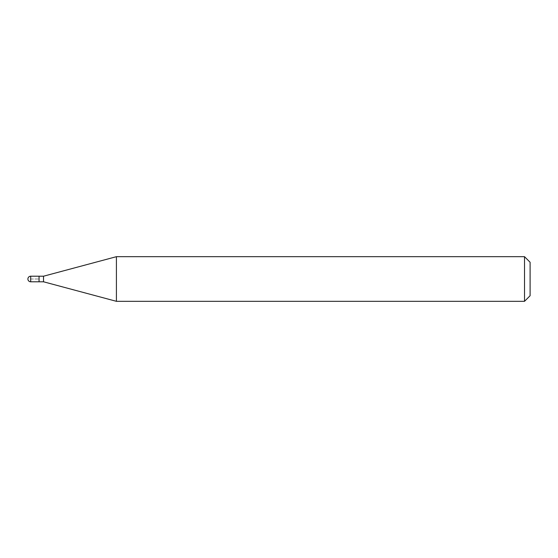 <?xml version="1.0" encoding="UTF-8"?>
<svg xmlns="http://www.w3.org/2000/svg" width="558" height="558" viewBox="0 0 558 558"><rect width="100%" height="100%" fill="white"/><g stroke="black" fill="none" stroke-linecap="round" stroke-linejoin="round"><path stroke-width="0.42" stroke-dasharray="2.79 2.09" d="M39.06 276.21L39.06 281.79L39.06 276.21M43.524 276.21L43.524 281.79M116.413 301.32L116.413 256.68M524.52 256.68L524.52 301.32M530.1 262.26L530.1 295.74M30.69 279L39.06 279L30.69 279M30.69 281.79L30.69 276.21"/><path stroke-width="0.84" d="M39.06 276.21L30.69 276.21L30.69 281.79L39.06 281.79L39.06 276.21L39.06 281.79L43.524 281.79L43.524 276.21L39.06 276.21M30.69 281.79A2.79 2.79 0 0 1 27.9 279A2.79 2.79 0 0 1 30.69 276.21M43.524 276.21L116.413 256.68L116.413 301.32L43.524 281.79M116.413 301.32L524.52 301.32L524.52 256.68L116.413 256.68M524.52 256.68L530.1 262.26L530.1 295.74L524.52 301.32"/></g></svg>
